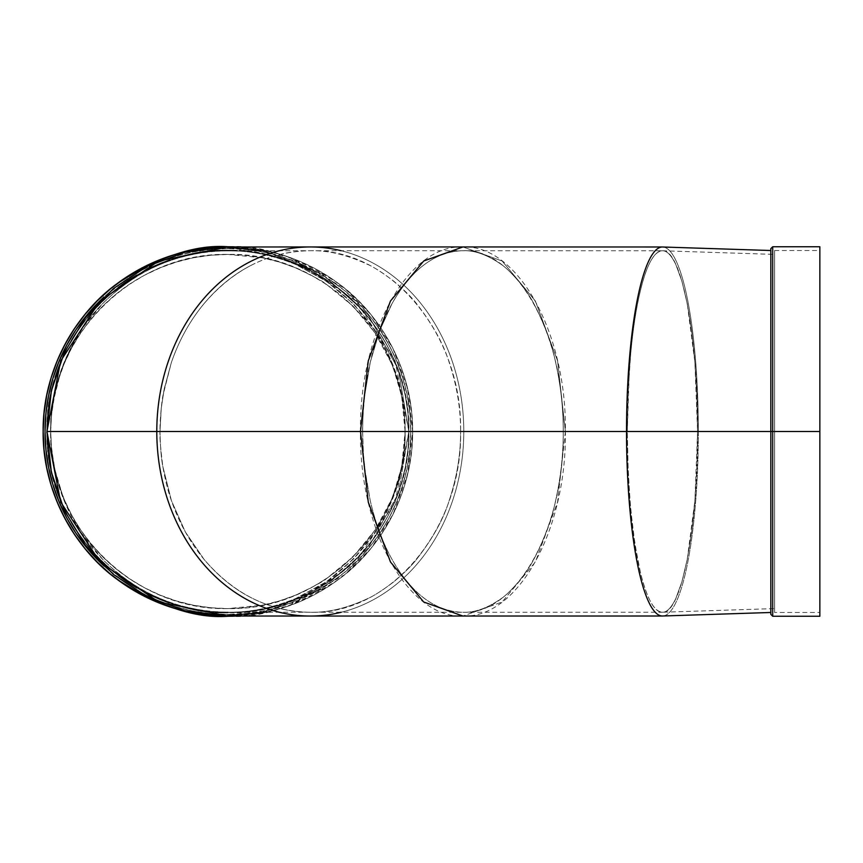 <?xml version="1.0" encoding="UTF-8"?>
<svg xmlns="http://www.w3.org/2000/svg" width="863" height="863" viewBox="0 0 863 863"><rect width="100%" height="100%" fill="white"/><g stroke="black" fill="none" stroke-linecap="round" stroke-linejoin="round"><path stroke-width="0.65" stroke-dasharray="4.32 3.24" d="M237.303 616.009L288.166 606.139L344.585 574.736L371.004 548.339L392.902 514.596L407.509 474.779L412.643 431.5L407.509 388.221L392.902 348.404L371.004 314.661L344.585 288.264L288.166 256.861L237.303 246.991L263.938 250.302L281.532 254.704L298.598 260.809L314.984 268.566L330.54 277.886L345.103 288.684L358.533 300.863L370.712 314.294L381.511 328.857L390.831 344.413L398.587 360.799L404.693 377.875L409.094 395.459L411.759 413.388L412.643 431.5L411.759 449.612L409.094 467.541L404.693 485.125L398.587 502.201L390.831 518.587L381.511 534.143L370.712 548.706L358.533 562.137L345.103 574.316L330.54 585.114L314.984 594.434L298.598 602.191L281.532 608.296L263.938 612.698L237.303 616.009A184.747 184.747 0 0 0 412.643 431.5A184.747 184.747 0 0 0 237.303 246.991A184.747 184.747 0 0 1 412.643 431.5A184.747 184.747 0 0 1 237.303 616.009M227.897 246.991L227.897 248.641C259.687 246.192 296.257 258.382 337.616 285.211C376.883 313.269 411.489 369.429 410.766 431.5C411.489 493.571 376.883 549.731 337.616 577.789C296.257 604.618 259.687 616.808 227.897 614.359L227.897 616.009L227.897 614.359L245.826 613.485L263.571 610.853L280.982 606.495L297.875 600.443L314.1 592.773L329.493 583.55L343.906 572.859L357.206 560.799L369.256 547.509L379.947 533.097L389.17 517.703L396.84 501.479L402.892 484.585L407.25 467.174L409.882 449.429L410.766 431.5L409.882 413.571L407.25 395.826L402.892 378.415L396.84 361.521L389.17 345.297L379.947 329.903L369.256 315.491L357.206 302.201L343.906 290.141L329.493 279.45L314.1 270.227L297.875 262.557L280.982 256.505L263.571 252.147L245.826 249.515L227.897 248.641L209.979 249.515L192.222 252.147L174.811 256.505L157.918 262.557L141.694 270.227L126.3 279.45L104.121 296.904A182.859 182.859 0 0 1 410.766 431.5A182.859 182.859 0 0 1 227.897 614.359L227.897 616.009M770.832 614.359L770.832 250.518L770.832 614.359L770.832 431.5L772.719 431.5L772.719 616.247M662.439 246.991A184.509 35.901 -90 0 1 698.34 431.5L770.832 431.5L770.832 612.482L770.832 248.641L770.832 614.359L770.832 248.641L770.832 612.482L770.832 413.722L770.832 609.03L770.832 431.5L772.719 431.5L772.719 246.753L772.719 431.5L819.85 431.5L774.607 431.5L774.607 608.588L774.607 431.5L774.607 608.588L662.396 612.234C657.779 612.245 653.302 607.671 648.954 598.501C644.801 589.807 641.015 576.754 637.563 559.332L633.205 532.007L629.936 500.475L627.779 461.586L627.282 431.5L628.232 473.269L630.724 509.58L634.963 544.348L640.508 572.87C647.228 599.278 654.532 612.396 662.396 612.234C666.808 612.428 671.285 607.832 675.837 598.458L681.921 581.77L687.25 559.321L694.898 500.723L696.905 466.797L697.584 431.5L694.898 500.691L691.641 531.942L687.25 559.321L681.91 581.791L675.826 598.48C671.274 607.843 666.786 612.428 662.385 612.234L462.935 612.277C474.79 612.73 487.584 608.135 501.306 598.523C505.006 596.225 510.788 590.659 518.641 581.824C525.653 572.935 530.713 565.448 533.841 559.353C544.488 538.944 551.737 519.397 555.599 500.713C560.788 477.444 563.334 454.37 563.237 431.5L774.607 431.5L362.611 431.5L363.388 453.927L365.232 472.503L370.173 500.335C375.329 522.708 382.6 542.374 392.007 559.343C401.608 576.473 412.46 589.537 424.564 598.534C436.743 607.606 449.537 612.191 462.935 612.277L462.924 612.277C449.537 612.191 436.743 607.606 424.564 598.534C412.46 589.537 401.608 576.473 392.007 559.343C382.6 542.374 375.329 522.708 370.173 500.335L365.448 474.208L363.463 455.017L362.611 431.5L160 431.5C160.324 447.088 161.284 458.825 162.87 466.71L171.457 500.745L185.34 531.964L204.056 559.375C218.695 576.689 234.952 589.742 252.816 598.534C271.09 607.617 290.259 612.201 310.313 612.277L310.313 612.277C328.037 612.73 347.196 608.145 367.8 598.523C373.733 595.977 382.395 590.421 393.776 581.824C404.251 572.956 411.834 565.47 416.549 559.353C432.503 538.922 443.366 519.375 449.138 500.713C456.926 477.412 460.734 454.337 460.594 431.5L563.237 431.5C563.334 454.348 560.788 477.412 555.599 500.713C551.748 519.364 544.499 538.911 533.841 559.353C530.713 565.448 525.643 572.935 518.641 581.824C510.831 590.616 505.049 596.182 501.306 598.523C487.595 608.135 474.801 612.719 462.935 612.277L227.951 612.234C250.087 612.45 272.686 607.865 295.729 598.48L326.354 581.791L353.194 559.321C372.093 538.749 384.898 519.213 391.608 500.691C400.831 477.142 405.33 454.078 405.103 431.5L460.594 431.5C460.734 454.337 456.926 477.412 449.138 500.713C443.355 519.386 432.492 538.933 416.549 559.353C411.813 565.492 404.218 572.989 393.776 581.824C382.331 590.454 373.668 596.02 367.8 598.523C347.185 608.156 328.016 612.741 310.313 612.277C290.259 612.191 271.09 607.617 252.816 598.534C234.941 589.742 218.695 576.689 204.056 559.375L185.34 531.964L171.457 500.745L162.87 466.71C161.284 458.825 160.324 447.088 160 431.5L50.69 431.5L51.37 447.368L55.426 472.989L64.153 500.605L80.604 531.975L102.643 559.343C120.076 576.775 139.245 589.828 160.151 598.501C182.093 607.66 204.693 612.234 227.951 612.234M227.951 250.766C204.758 250.755 182.158 255.329 160.151 264.499C139.31 273.129 120.14 286.182 102.643 303.657C85.146 320.853 71.251 343.258 60.96 370.885L52.934 402.848C51.176 416.085 50.421 425.632 50.69 431.5L51.327 416.203L55.361 390.292L59.008 376.797L68.112 353.366L83.474 326.786L102.686 303.625C120.205 286.138 139.385 273.086 160.227 264.466C182.298 255.297 204.898 250.723 228.037 250.766C250.324 250.594 272.913 255.178 295.782 264.542L326.376 281.23L353.194 303.679C371.931 323.992 384.725 343.528 391.597 362.277L401.694 396.203L405.103 431.5C405.211 408.771 400.702 386.16 391.586 363.679L375.254 333.161L353.15 306.257L326.365 284.294C324.132 281.953 313.905 276.494 295.707 267.908C282.73 262.794 271.64 259.429 262.449 257.821L227.972 254.412C203.56 254.639 180.971 259.105 160.205 267.832C138.447 276.883 119.267 289.666 102.665 306.192C68.9 340.691 51.564 382.46 50.69 431.5L51.553 448.954L54.132 466.214L58.35 483L64.196 499.332L71.683 515.125L80.626 530.001L90.949 543.895L102.665 556.808L115.588 568.49L129.493 578.793L144.401 587.703L160.205 595.168L176.527 600.993L193.334 605.19L210.604 607.746L227.983 608.588L245.265 607.725L262.46 605.179L279.407 600.928L295.718 595.092L311.381 587.681L326.376 578.706L340.324 568.35L353.161 556.743L364.855 543.852L375.254 529.839L384.164 514.995L391.586 499.321L397.487 482.87L401.705 466.031L404.251 448.911L405.103 431.5L404.251 414.089L401.705 396.969L397.487 380.13L391.586 363.679L384.164 348.005L375.254 333.161L364.844 319.148L353.15 306.257L340.324 294.639L326.365 284.294L311.37 275.319L295.707 267.908L279.396 262.072L262.449 257.821L245.265 255.275L227.972 254.412L210.604 255.254L193.334 257.81L176.527 262.007L160.205 267.832L144.391 275.297L129.493 284.207L115.588 294.51L102.665 306.192L90.949 319.105L80.626 332.999L71.683 347.875L64.196 363.668L58.35 380L54.132 396.797L51.553 414.046L50.69 431.5C51.564 480.54 68.9 522.309 102.665 556.808C119.267 573.334 138.447 586.117 160.205 595.168C180.971 603.895 203.571 608.361 227.983 608.588L262.46 605.179C271.651 603.561 282.73 600.206 295.718 595.092C313.905 586.506 324.132 581.047 326.376 578.706L353.161 556.743L375.254 529.839L391.586 499.321C400.702 476.84 405.211 454.229 405.103 431.5L401.694 466.797L391.597 500.723L375.222 531.964L353.194 559.321L326.376 581.77L295.782 598.458C272.73 607.854 250.151 612.45 228.037 612.234C204.833 612.255 182.222 607.692 160.227 598.534C139.321 589.871 120.14 576.818 102.686 559.375L80.626 532.007L64.164 500.626L54.186 467.239L51.133 444.218L50.69 431.5C50.162 436.549 51.327 448.458 54.186 467.217C56.915 480.27 60.237 491.403 64.153 500.605C73.193 522.708 86.02 542.288 102.643 559.343C137.562 593.884 179.331 611.522 227.951 612.234C322.579 614.704 407.53 528.156 405.103 431.5C405.33 408.922 400.831 385.858 391.608 362.309L375.232 331.058L353.194 303.679L326.354 281.209L295.729 264.52C272.859 255.168 250.27 250.583 227.951 250.766L310.313 250.723C328.069 250.27 347.239 254.855 367.8 264.477C373.345 266.775 381.996 272.341 393.776 281.176C404.262 290.054 411.845 297.541 416.549 303.647C432.492 324.067 443.355 343.614 449.138 362.287C456.915 385.567 460.734 408.641 460.594 431.5L697.584 431.5L696.905 396.203L694.898 362.277L691.63 331.036L687.25 303.679L681.921 281.23L675.837 264.542C671.317 255.2 666.829 250.604 662.396 250.766C657.8 250.734 653.323 255.308 648.965 264.466C644.834 273.075 641.036 286.128 637.574 303.614C634.1 320.842 631.349 343.258 629.321 370.863L627.282 431.5L362.611 431.5C362.838 415.901 363.474 404.154 364.531 396.29L370.27 362.255L379.526 331.036L392.018 303.625C401.791 286.311 412.643 273.258 424.564 264.466C436.764 255.383 449.558 250.799 462.935 250.723L462.935 250.723C474.769 250.27 487.552 254.855 501.306 264.477C505.265 267.023 511.047 272.589 518.641 281.176C525.632 290.033 530.691 297.53 533.841 303.647C544.488 324.089 551.748 343.636 555.599 362.287C560.788 385.599 563.334 408.663 563.237 431.5C563.334 408.652 560.788 385.588 555.599 362.287C551.737 343.603 544.488 324.057 533.841 303.647C530.68 297.508 525.621 290.022 518.641 281.176C510.993 272.535 505.222 266.98 501.306 264.477C487.552 254.844 474.758 250.259 462.935 250.723L462.935 250.723C449.547 250.809 436.754 255.383 424.564 264.466C412.633 273.258 401.78 286.311 392.018 303.625L379.526 331.036L370.27 362.255L364.531 396.29C363.474 404.197 362.827 415.934 362.611 431.5L50.69 431.5C50.14 426.937 51.273 415.2 54.089 396.29C56.926 382.687 60.302 371.338 64.207 362.266C73.172 340.324 85.987 320.788 102.643 303.657C137.562 269.116 179.331 251.478 227.951 250.766C322.579 248.296 407.53 334.844 405.103 431.5L460.594 431.5C460.734 408.641 456.915 385.578 449.138 362.287C443.366 343.625 432.503 324.078 416.549 303.647C411.878 297.562 404.283 290.076 393.776 281.176C382.072 272.384 373.409 266.818 367.8 264.477C347.25 254.865 328.091 250.281 310.313 250.723L310.292 250.723C290.238 250.809 271.068 255.394 252.816 264.466C271.068 255.394 290.227 250.809 310.313 250.723L662.385 250.766C666.819 250.594 671.306 255.178 675.826 264.52L681.91 281.209L687.25 303.679L694.898 362.309L697.584 431.5L819.85 431.5L819.85 616.247L819.85 250.518L819.85 612.482L819.85 431.5L819.85 612.482L819.85 431.5L774.607 431.5L774.607 250.518L774.607 612.482L774.607 254.412L774.607 431.5L819.85 431.5L819.85 616.247M662.665 247.001A184.509 35.901 -90 0 1 698.34 431.5L565.373 431.5L557.574 360.885L535.373 301.014L502.137 261.014L462.935 246.958L502.126 261.004L535.362 301.004L557.574 360.874L565.373 431.5L463.787 431.5A184.542 153.495 90 0 0 310.292 246.958M770.832 248.641L770.832 431.5L463.787 431.5A184.542 153.495 90 0 0 310.238 246.958M662.665 615.999A184.509 35.901 90 0 0 698.34 431.5L408.879 431.5L395.092 360.874L355.836 301.004L297.099 261.014L227.821 246.991M310.238 616.042A184.542 153.495 -90 0 0 463.787 431.5L408.879 431.5C411.371 334.79 324.607 248.026 227.897 250.518C131.198 248.026 44.423 334.79 46.926 431.5C44.423 528.21 131.198 614.974 227.897 612.482C324.607 614.974 411.371 528.21 408.879 431.5L398.382 493.409L368.123 548.145L321.608 589.353L264.218 612.255L321.608 589.353L368.123 548.145L398.382 493.409L408.879 431.5L408.005 449.235L405.405 466.807L401.09 484.035L395.103 500.756L387.509 516.808L378.382 532.05L367.8 546.311L355.869 559.472L342.708 571.403L328.447 581.975L313.215 591.112L297.152 598.706L280.432 604.683L263.204 608.998L245.642 611.608L227.897 612.482C196.44 614.898 160.248 602.827 119.31 576.279C80.442 548.512 46.203 492.935 46.926 431.5C46.203 370.065 80.442 314.488 119.31 286.721C160.248 260.173 196.44 248.102 227.897 250.518C196.44 248.102 160.248 260.173 119.31 286.721C80.442 314.488 46.203 370.065 46.926 431.5C46.203 492.935 80.442 548.512 119.31 576.279C160.248 602.827 196.44 614.898 227.897 612.482L210.162 611.608L192.589 608.998L175.362 604.683L158.641 598.706L142.589 591.112L127.357 581.975L113.085 571.403L99.925 559.472L88.004 546.311L77.422 532.05L68.285 516.808L60.701 500.756L54.714 484.035L50.399 466.807L47.789 449.235L46.926 431.5L47.789 413.765L50.399 396.193L54.714 378.965L60.701 362.244L68.285 346.192L77.422 330.95L88.004 316.689L99.925 303.528L113.085 291.597L127.357 281.025L142.589 271.888L158.641 264.294L175.362 258.317L192.589 254.002L210.162 251.392L227.897 250.518L245.642 251.392L263.204 254.002L280.432 258.317L297.152 264.294L313.215 271.888L328.447 281.025L342.708 291.597L355.869 303.528L367.8 316.689L378.382 330.95L387.509 346.192L395.103 362.244L401.09 378.965L405.405 396.193L408.005 413.765L408.879 431.5L408.005 449.289L405.405 466.786L401.101 483.981L395.081 500.799L387.509 516.818L378.415 531.996L367.789 546.322L355.847 559.494L342.74 571.371L328.49 581.953L313.172 591.123L297.174 598.695L280.507 604.661L263.193 609.008L245.621 611.608L227.961 612.482L210.205 611.608L192.568 608.998L175.394 604.693L158.716 598.739L142.578 591.101L127.357 581.986L113.15 571.446L99.957 559.504L87.994 546.301L77.454 532.093L68.328 516.894L60.69 500.745L54.725 484.057L50.421 466.905L47.799 449.278L46.926 431.5L47.789 413.841L50.378 396.29L54.714 378.976L60.669 362.298L68.231 346.3L77.39 330.993L87.972 316.721L99.838 303.614L112.988 291.683L127.314 281.047L142.492 271.942L158.49 264.358L175.286 258.339L192.503 254.013L209.989 251.413L227.746 250.518L245.556 251.381L263.053 253.97L280.238 258.253L297.055 264.261L313.086 271.823L328.264 280.896L342.579 291.489L355.783 303.442L367.66 316.527L378.242 330.756L387.444 346.063L395.027 362.072L401.004 378.717L405.362 396.009L407.994 413.657L408.879 431.5L408.005 413.765L405.405 396.193L401.09 378.965L395.103 362.244L387.509 346.192L378.382 330.95L367.8 316.689L355.869 303.528L342.708 291.597L328.447 281.025L313.215 271.888L297.152 264.294L280.432 258.317L263.204 254.002L245.642 251.392L227.897 250.518C259.353 248.102 295.556 260.173 336.484 286.721C375.351 314.488 409.591 370.065 408.879 431.5C409.591 492.935 375.351 548.512 336.484 576.279C295.556 602.827 259.353 614.898 227.897 612.482C259.353 614.898 295.556 602.827 336.484 576.279C375.351 548.512 409.591 492.935 408.879 431.5C409.591 370.065 375.351 314.488 336.484 286.721C295.556 260.173 259.353 248.102 227.897 250.518L210.162 251.392L192.589 254.002L175.362 258.317L158.641 264.294L142.589 271.888L127.357 281.025L113.085 291.597L99.925 303.528L88.004 316.689L77.422 330.95L68.285 346.192L60.701 362.244L54.714 378.965L50.399 396.193L47.789 413.765L46.926 431.5L47.789 449.235L50.399 466.807L54.714 484.035L60.701 500.756L68.285 516.808L77.422 532.05L88.004 546.311L99.925 559.472L113.085 571.403L127.357 581.975L142.589 591.112L158.641 598.706L175.362 604.683L192.589 608.998L210.162 611.608L227.897 612.482L245.642 611.608L263.204 608.998L280.432 604.683L297.152 598.706L313.215 591.112L328.447 581.975L342.708 571.403L355.869 559.472L367.8 546.311L378.382 532.05L387.509 516.808L395.103 500.756L401.09 484.035L405.405 466.807L408.005 449.235L408.879 431.5L398.382 369.591L368.123 314.855L321.608 273.647L264.218 250.745L321.608 273.647L368.123 314.855L398.382 369.591L408.879 431.5L395.092 502.126L355.836 561.996L297.099 601.986L227.821 616.009M227.778 246.753L227.897 246.753A184.747 184.747 0 0 0 43.15 431.5A184.747 184.747 0 0 0 227.897 616.247C260.011 618.717 296.958 606.398 338.749 579.3C378.426 550.95 413.377 494.219 412.643 431.5C413.377 368.781 378.426 312.05 338.749 283.7C296.958 256.602 260.011 244.283 227.897 246.753C195.782 244.283 158.835 256.602 117.044 283.7C77.379 312.05 42.416 368.781 43.15 431.5C42.416 494.219 77.379 550.95 117.044 579.3C158.835 606.398 195.782 618.717 227.897 616.247L227.778 616.247M774.607 608.588L774.607 431.5L774.607 612.482L774.607 431.5L627.282 431.5L628.21 390.313L630.724 353.399C632.655 333.442 634.931 316.85 637.563 303.657C641.026 286.182 644.823 273.129 648.954 264.499C653.291 255.34 657.779 250.766 662.385 250.766L774.607 254.412L774.607 431.5L774.607 254.412M819.85 246.753L819.85 612.482L819.85 246.753L819.85 612.482L774.607 612.482M662.439 616.009A184.509 35.901 90 0 0 698.34 431.5L819.85 431.5L819.85 250.518L819.85 431.5L362.611 431.5C362.471 439.968 363.614 461.371 364.704 468.242L370.173 500.335C375.427 523 382.697 542.665 392.007 559.343C411.78 593.927 435.427 611.565 462.935 612.277C516.495 614.747 564.607 528.178 563.237 431.5L697.584 431.5C698.059 528.242 681.144 614.618 662.396 612.234C652.762 611.554 644.488 593.927 637.574 559.364C634.294 542.428 631.748 522.795 629.936 500.497L627.994 467.735L627.282 431.5L627.951 396.279L629.958 362.244C631.738 340.292 634.273 320.756 637.574 303.614C644.488 269.073 652.762 251.457 662.396 250.766C681.144 248.382 698.059 334.758 697.584 431.5L774.607 431.5L774.607 608.588L774.607 431.5L819.85 431.5L819.85 612.482L819.85 431.5L772.719 431.5L772.719 246.753M104.121 566.096L126.3 583.55L141.694 592.773L157.918 600.443L174.811 606.495L192.222 610.853L209.979 613.485L227.897 614.359A182.859 182.859 0 0 1 104.11 566.096A182.859 182.859 0 0 0 227.897 614.359M565.373 431.5L557.574 502.126L535.362 561.996L502.126 601.996L462.924 616.042L502.137 601.986L535.373 561.986L557.574 502.115L565.373 431.5C566.786 332.891 517.671 244.412 462.924 246.958C408.188 244.412 359.073 332.891 360.475 431.5C359.073 530.109 408.188 618.588 462.924 616.042C517.671 618.588 566.786 530.109 565.373 431.5M341.165 250.723A184.542 153.495 90 0 1 463.787 431.5A184.542 153.495 -90 0 1 310.292 616.042M160 431.5L161.154 409.073L163.916 390.497L171.316 362.665C179.04 340.292 189.946 320.626 204.035 303.657C218.425 286.527 234.682 273.463 252.816 264.466C234.693 273.463 218.425 286.527 204.035 303.657C189.946 320.626 179.04 340.292 171.316 362.665L164.25 388.792L161.273 407.983L160 431.5C159.526 435.988 160.486 447.724 162.87 466.71C165.286 480.346 168.156 491.694 171.457 500.745C179.062 522.687 189.925 542.234 204.056 559.375C233.657 593.917 269.083 611.554 310.313 612.277C390.561 614.747 462.644 528.178 460.594 431.5L563.237 431.5C564.607 334.822 516.495 248.253 462.935 250.723C435.416 251.446 411.78 269.083 392.018 303.625C382.589 320.766 375.34 340.313 370.27 362.255C368.059 371.306 366.149 382.654 364.531 396.29C362.945 415.276 362.298 427.012 362.611 431.5L50.69 431.5C48.339 526.408 133.258 611.004 227.983 608.588C322.503 610.972 407.563 526.15 405.103 431.5L460.594 431.5C462.644 334.822 390.561 248.253 310.313 250.723C269.094 251.435 233.668 269.073 204.035 303.657C190.097 320.335 179.191 340 171.316 362.665L163.129 394.758C161.5 401.64 159.784 423.032 160 431.5M772.719 254.358L772.719 608.642M405.103 431.5C407.563 336.84 322.492 252.018 227.972 254.412C133.258 251.996 48.339 336.592 50.69 431.5M626.538 431.5A184.509 35.901 -90 0 1 662.439 246.991A184.509 35.901 -90 0 1 698.34 431.5A184.509 35.901 90 0 1 662.439 616.009A184.509 35.901 90 0 1 626.538 431.5M341.165 612.277A184.542 153.495 -90 0 0 463.787 431.5L408.879 431.5C411.371 528.21 324.607 614.974 227.897 612.482C131.198 614.974 44.423 528.21 46.926 431.5C44.423 334.79 131.198 248.026 227.897 250.518C324.607 248.026 411.371 334.79 408.879 431.5M216.678 612.126A180.982 180.982 0 0 1 203.711 610.853M181.694 606.484A180.982 180.982 0 0 1 169.137 602.676M148.371 594.068A180.982 180.982 0 0 1 136.872 587.919M118.263 575.492A180.982 180.982 0 0 1 108.112 567.164M92.212 551.252A180.982 180.982 0 0 1 83.991 541.241M71.51 522.59A180.982 180.982 0 0 1 65.232 510.831M56.667 490.087A180.982 180.982 0 0 1 53.053 478.221M48.77 457.304A180.982 180.982 0 0 1 46.926 432.741M46.926 431.985A180.982 180.982 0 0 1 48.77 405.664M53.064 384.736A180.982 180.982 0 0 1 56.667 372.924M65.178 352.277A180.982 180.982 0 0 1 71.467 340.497M84.002 321.748A180.982 180.982 0 0 1 92.244 311.705M108.048 295.89A180.982 180.982 0 0 1 118.166 287.584M136.839 275.103A180.982 180.982 0 0 1 148.393 268.922M169.159 260.324A180.982 180.982 0 0 1 181.64 256.538M203.582 252.158A180.982 180.982 0 0 1 216.613 250.874M227.897 250.518A180.982 180.982 0 0 0 46.926 431.5A180.982 180.982 0 0 0 227.897 612.482A180.982 180.982 0 0 0 408.879 431.5A180.982 180.982 0 0 0 227.897 250.518M227.897 616.247A184.747 184.747 0 0 0 412.643 431.5A184.747 184.747 0 0 0 227.897 246.753M774.607 431.5L774.607 250.518L774.607 431.5M237.206 250.755A180.982 180.982 0 0 1 408.814 436.149A180.982 180.982 0 0 1 227.897 612.482M774.607 250.518L819.85 250.518L819.85 431.5M227.897 248.641A182.859 182.859 0 0 0 104.11 296.904"/><path stroke-width="1.29" d="M227.897 616.009L237.303 616.009L227.897 616.247A184.747 184.747 0 0 0 237.303 616.009A184.747 184.747 0 0 1 227.897 616.247C195.782 618.717 158.835 606.398 117.044 579.3C77.379 550.95 42.416 494.219 43.15 431.5C42.416 368.781 77.379 312.05 117.044 283.7C158.835 256.602 195.782 244.283 227.897 246.753L237.303 246.991L227.897 246.991M772.719 616.247L819.85 616.247L819.85 431.5L819.85 616.247L819.85 431.5L772.719 431.5L772.719 246.753L770.832 248.641L770.832 614.359L770.832 431.5L770.832 614.359L772.719 616.247L772.719 431.5L772.719 616.247L772.719 431.5L770.832 431.5L770.832 248.641L770.832 431.5L626.538 431.5A184.509 35.901 -90 0 1 662.439 246.991L462.935 246.958L423.733 260.993L390.486 301.004L368.274 360.874L360.475 431.5L626.538 431.5A184.509 35.901 -90 0 1 662.665 247.001L770.832 250.518M341.165 250.723A184.542 153.495 90 0 0 156.796 431.5L626.538 431.5A184.509 35.901 90 0 0 662.439 616.009L310.292 616.042A184.542 153.495 -90 0 1 156.796 431.5L46.926 431.5L156.796 431.5A184.542 153.495 -90 0 0 310.238 616.042L227.821 616.009L158.587 601.932L99.903 561.932L60.69 502.083L46.926 431.5L51.349 390.95L64.401 352.374L85.459 317.681L113.485 288.544L147.109 266.397L184.671 252.33L224.358 247.034L264.218 250.745L224.358 247.034L184.671 252.33L147.109 266.397L113.485 288.544L85.459 317.681L64.401 352.374L51.349 390.95L46.926 431.5L51.349 472.05L64.401 510.626L85.459 545.319L113.485 574.456L147.109 596.603L184.671 610.67L224.358 615.966L264.218 612.255L224.358 615.966L184.671 610.67L147.109 596.603L113.485 574.456L85.459 545.319L64.401 510.626L51.349 472.05L46.926 431.5L60.69 360.917L99.903 301.068L158.587 261.068L227.821 246.991L310.238 246.958A184.542 153.495 90 0 0 156.796 431.5A184.542 153.495 90 0 1 310.292 246.958L462.924 246.958L423.722 261.004L390.486 301.004L368.274 360.874L360.475 431.5L772.719 431.5L772.719 246.753L772.719 431.5L626.538 431.5A184.509 35.901 90 0 0 662.665 615.999L770.832 612.482M237.303 246.991A184.747 184.747 0 0 0 227.897 246.753L209.795 247.638L191.856 250.302L174.272 254.704L157.195 260.809L140.809 268.566L125.254 277.886L110.691 288.684L97.26 300.863L85.081 314.294L74.283 328.857L64.962 344.413L57.217 360.799L51.1 377.875L46.699 395.459L44.035 413.388L43.15 431.5L44.035 449.612L46.699 467.541L51.1 485.125L57.217 502.201L64.962 518.587L74.283 534.143L85.081 548.706L97.26 562.137L110.691 574.316L125.254 585.114L140.809 594.434L157.195 602.191L174.272 608.296L191.856 612.698L209.795 615.362L227.897 616.247A184.747 184.747 0 0 1 43.15 431.5A184.747 184.747 0 0 1 237.303 246.991M819.85 612.482L819.85 246.753L819.85 431.5L819.85 246.753L772.719 246.753M772.719 254.358L772.719 431.5L819.85 431.5L772.719 431.5L772.719 608.642M104.121 296.904L86.548 315.491L75.858 329.903L66.624 345.297L58.954 361.521L52.913 378.415L48.544 395.826L45.912 413.571L45.038 431.5L45.912 449.429L48.544 467.174L52.913 484.585L58.954 501.479L66.624 517.703L75.858 533.097L86.548 547.509L104.121 566.096A182.859 182.859 0 0 1 104.11 296.904A182.859 182.859 0 0 0 104.11 566.096M462.924 616.042L423.722 601.996L390.486 561.996L368.274 502.126L360.475 431.5L156.796 431.5L360.475 431.5L368.274 502.126L390.486 561.996L423.733 602.007L462.935 616.042M46.926 431.5L156.796 431.5A184.542 153.495 -90 0 0 341.165 612.277M227.897 612.482A180.982 180.982 0 0 1 216.678 612.126M203.711 610.853A180.982 180.982 0 0 1 181.694 606.484M169.137 602.676A180.982 180.982 0 0 1 148.371 594.068M136.872 587.919A180.982 180.982 0 0 1 118.263 575.492M108.112 567.164A180.982 180.982 0 0 1 92.212 551.252M83.991 541.241A180.982 180.982 0 0 1 71.51 522.59M65.232 510.831A180.982 180.982 0 0 1 56.667 490.087M53.053 478.221A180.982 180.982 0 0 1 48.77 457.304M46.926 432.741A180.982 180.982 0 0 1 46.926 431.985M48.77 405.664A180.982 180.982 0 0 1 53.064 384.736M56.667 372.924A180.982 180.982 0 0 1 65.178 352.277M71.467 340.497A180.982 180.982 0 0 1 84.002 321.748M92.244 311.705A180.982 180.982 0 0 1 108.048 295.89M118.166 287.584A180.982 180.982 0 0 1 136.839 275.103M148.393 268.922A180.982 180.982 0 0 1 169.159 260.324M181.64 256.538A180.982 180.982 0 0 1 203.582 252.158M216.613 250.874A180.982 180.982 0 0 1 237.206 250.755M819.85 431.5L819.85 250.518M227.897 616.247A184.747 184.747 0 0 1 43.15 431.5A184.747 184.747 0 0 1 227.897 246.753"/></g></svg>

